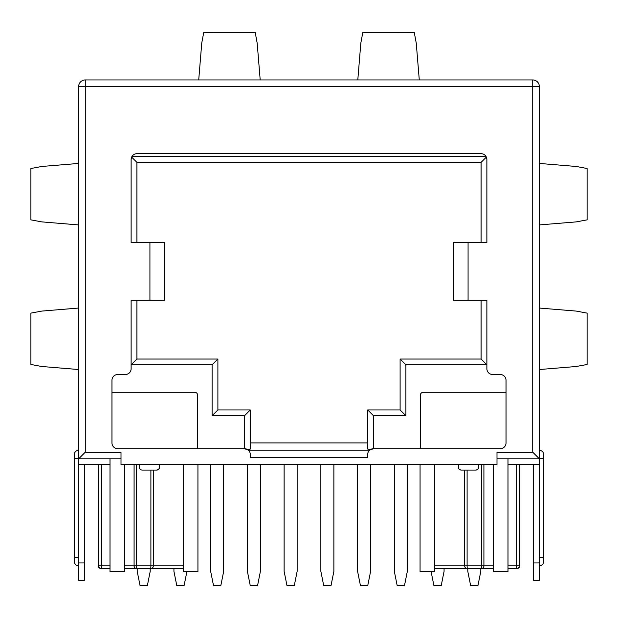 <?xml version="1.0" encoding="UTF-8"?>
<svg xmlns="http://www.w3.org/2000/svg" width="618" height="618" viewBox="0 0 618 618"><rect width="100%" height="100%" fill="white"/><g stroke="black" fill="none" stroke-linecap="round" stroke-linejoin="round"><path stroke-width="0.93" d="M533.589 464.605L533.589 580.302L539.367 580.302L539.367 458.826L496.996 458.826L539.367 458.826L539.367 86.59L539.367 434.238M78.633 86.59L85.284 86.59L85.284 79.938L532.716 79.938L85.284 79.938A6.651 6.651 0 0 0 78.633 86.59A6.651 6.651 0 0 1 80.579 81.885A6.651 6.651 0 0 0 78.633 86.59L78.633 458.826L121.004 458.826L78.633 458.826L85.284 452.175L121.004 452.175L121.004 464.605L496.996 464.605L496.996 452.175L532.716 452.175L532.716 86.59L539.367 86.59A6.651 6.651 0 0 0 532.716 79.938A6.651 6.651 0 0 1 537.421 81.885M124.473 464.605L124.473 571.619L110.012 571.619L110.012 458.826M434.524 464.605L434.524 571.619L420.062 571.619L420.062 464.605M493.527 464.605L493.527 571.619L507.988 571.619L507.988 458.826M183.476 464.605L183.476 571.619L197.938 571.619L197.938 464.605M98.154 464.605L98.154 565.841L98.725 565.841A2.889 2.858 90 0 0 101.576 568.73L110.012 568.73L101.576 568.73L101.398 565.841L98.725 565.841L98.725 464.605M297.142 464.605L297.142 571.333L294.253 585.794L287.022 585.794L284.125 571.333L284.125 464.605M223.677 464.605L223.677 571.333L220.788 585.794L213.558 585.794L210.661 571.333L210.661 464.605M370.607 464.605L370.607 571.333L367.71 585.794L360.479 585.794L357.59 571.333L357.59 464.605M444.072 568.73L444.072 571.333L441.175 585.794L433.944 585.794L431.109 571.619M407.339 464.605L407.339 571.333L404.442 585.794L397.212 585.794L394.323 571.333L394.323 464.605M333.874 464.605L333.874 571.333L330.978 585.794L323.747 585.794L320.858 571.333L320.858 464.605M260.41 464.605L260.41 571.333L257.521 585.794L250.29 585.794L247.393 571.333L247.393 464.605M186.891 571.619L184.056 585.794L176.825 585.794L173.928 571.333L173.928 568.73M150.213 568.73L150.213 571.333L147.323 585.794L140.093 585.794L137.196 571.333L137.196 568.73M480.804 568.73L480.804 571.333L477.907 585.794L470.677 585.794L467.787 571.333L467.787 568.73M183.476 568.73L124.473 568.73L183.476 568.73M434.524 568.73L493.527 568.73L434.524 568.73M507.988 568.73L516.957 568.73L507.988 568.73M477.281 469.657L475.736 470.105A2.889 2.889 0 0 0 478.633 467.208L478.471 468.166M458.386 464.605L458.386 467.208A2.889 2.889 0 0 0 461.275 470.105L475.736 470.105M139.367 464.605L139.367 467.208A2.889 2.889 0 0 0 142.264 470.105L156.725 470.105A2.889 2.889 0 0 0 159.614 467.208L159.614 464.605M478.633 467.208L478.633 464.605M159.181 468.738L156.725 470.105M461.275 470.105L459.359 469.371M84.411 464.605L84.411 580.302L78.633 580.302L78.633 458.826M78.633 565.841A4.341 4.341 0 0 1 74.291 561.499L74.291 454.663A4.341 4.341 0 0 1 78.633 450.329M539.367 565.841A4.341 4.341 0 0 0 543.709 561.499L543.709 454.663A4.341 4.341 0 0 0 539.367 450.329L539.367 458.826L532.716 452.175M149.927 300.325L149.927 242.48L164.388 242.48L164.388 300.325L131.124 300.325L131.124 368.73A5.786 5.786 0 0 1 125.338 374.516L117.752 374.516A5.786 5.786 0 0 0 111.966 380.302L111.966 442.913A5.786 5.786 0 0 0 117.752 448.699L244.504 448.699A5.786 5.786 0 0 1 250.29 454.485L250.29 457.374L367.71 457.374L367.71 454.485A5.786 5.786 0 0 1 373.496 448.699L500.248 448.699A5.786 5.786 0 0 0 506.034 442.913L506.034 380.302A5.786 5.786 0 0 0 500.248 374.516L492.662 374.516A5.786 5.786 0 0 1 486.876 368.73L486.876 300.325L453.612 300.325L453.612 242.48L468.073 242.48L468.073 300.325M149.927 242.48L131.124 242.48L131.124 159.475A5.786 5.786 0 0 1 136.91 153.689L481.09 153.689A5.786 5.786 0 0 1 486.876 159.475L486.876 242.48L468.073 242.48M131.124 159.475L131.634 157.096L136.91 162.364L136.91 242.48M405.895 364.829L400.109 359.043L481.09 359.043L486.876 364.829L405.895 364.829L405.895 415.729L373.496 415.729L373.496 448.699L369.672 450.143L248.328 450.143L244.504 448.699L244.504 415.729L250.29 409.943L250.29 449.077L247.571 449.58M486.103 156.578L131.897 156.578M136.91 300.325L136.91 359.043L131.124 364.829L212.105 364.829L212.105 415.729L244.504 415.729M370.429 449.58L367.71 449.077L367.71 409.943L400.109 409.943L400.109 359.043M250.29 442.913L367.71 442.913M197.644 448.699L197.644 395.196A2.889 2.889 0 0 0 194.755 392.299L111.966 392.299M506.034 392.299L423.245 392.299A2.889 2.889 0 0 0 420.356 395.196L420.356 448.699M486.876 159.475L486.366 157.096L481.09 162.364L136.91 162.364M481.09 242.48L481.09 162.364M453.612 242.48L453.612 300.325M481.09 359.043L481.09 300.325M405.895 415.729L400.109 409.943M373.496 415.729L367.71 409.943M212.105 415.729L217.891 409.943L250.29 409.943M212.105 364.829L217.891 359.043L217.891 409.943M136.91 359.043L217.891 359.043M587.1 168.498L587.1 219.861L576.208 221.893L539.367 224.921M539.367 163.438L576.316 166.481L587.077 168.498M587.1 313.11L587.1 364.481L576.208 366.505L539.367 369.533M539.367 308.05L576.316 311.093L587.077 313.11M198.718 79.938L201.762 42.99L203.778 32.229L255.149 32.206L257.173 43.098L260.201 79.938M357.799 79.938L360.842 42.99L362.851 32.229L414.222 32.206L416.246 43.098L419.282 79.938M30.9 364.481L30.9 313.11L41.792 311.086L78.633 308.05M78.633 369.533L41.684 366.489L30.923 364.481M30.9 219.861L30.9 168.498L41.792 166.466L78.633 163.438M78.633 224.921L41.684 221.877L30.923 219.861M110.012 464.605L78.633 464.605M539.367 464.605L507.988 464.605M532.716 79.938L532.716 86.59L85.284 86.59L85.284 452.175M153.326 470.105L153.326 565.841L183.476 565.841M153.326 565.841A2.889 2.889 90 0 1 150.437 568.73A2.889 0.456 90 0 0 150.892 565.841L153.326 565.841M136.524 464.605L136.524 565.841L150.892 565.841L150.892 470.105M124.473 565.841L136.524 565.841A2.889 0.456 90 0 0 136.98 568.73A2.889 2.889 90 0 1 134.091 565.841L134.091 464.605M434.524 565.841L464.674 565.841A2.889 2.889 90 0 0 467.563 568.73A2.889 0.456 90 0 1 467.108 565.841L481.476 565.841A2.889 0.456 90 0 1 481.02 568.73A2.889 2.889 90 0 0 483.909 565.841L493.527 565.841M519.274 464.605L519.274 565.841L519.846 565.841L519.02 567.865L516.957 568.73M519.274 565.841A2.889 2.858 90 0 1 516.424 568.73L516.602 565.841L519.274 565.841M507.988 565.841L516.602 565.841L516.602 464.605M483.909 464.605L483.909 565.841L481.476 565.841L481.476 464.605M467.108 470.105L467.108 565.841L464.674 565.841L464.674 470.105M101.398 464.605L101.398 565.841L110.012 565.841M74.291 458.718L78.633 458.718M74.291 557.451L78.633 557.451M543.709 557.451L539.367 557.451M543.709 458.718L539.367 458.718M539.367 562.944L533.589 562.944M84.411 562.944L78.633 562.944M98.154 565.841L98.98 567.865L101.043 568.73M519.846 464.605L519.846 565.841"/></g></svg>

